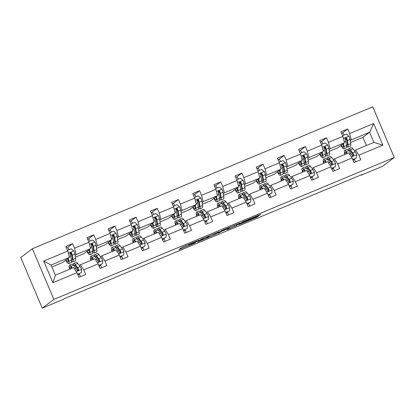 <?xml version="1.0" encoding="UTF-8"?>
<svg xmlns="http://www.w3.org/2000/svg" width="415" height="415" viewBox="0 0 415 415"><rect width="100%" height="100%" fill="white"/><g stroke="black" fill="none" stroke-linecap="round" stroke-linejoin="round"><path stroke-width="0.62" d="M198.795 240.176L182.33 247.06L178.891 249.664L195.263 242.848L188.934 245.265L197.032 241.509L191.03 243.662L198.795 240.176M258.213 215.816L259.733 215.115L260.708 214.373L259.551 214.804L243.838 221.351L242.319 222.051L238.884 224.65L257.274 216.972L258.446 216.085L257.29 216.511L241.312 223.457L243.6 221.714L258.213 215.816L258.047 215.427M53.872 299.391L42.252 308.169L63.417 299.345L64.382 298.613L362.435 174.357L361.465 175.089L382.63 166.265L394.25 157.487L53.872 299.391L32.37 248.735L372.748 106.831L394.25 157.487M219.281 231.658L200.907 239.315L197.467 241.919L215.857 234.242L219.281 231.658M223.135 229.988L240 223.005L236.566 225.61L228.317 229.111L227.166 229.537L228.577 228.458L227.425 228.883L221.444 231.446L218.124 233.323L221.61 230.683L223.135 229.988M354.477 150.873L355.598 150.028L373.915 142.392L382.869 145.151L358.856 155.163L360.801 159.749L354.016 162.576L352.07 157.991L337.691 163.987L339.636 168.573L332.856 171.4L330.905 166.814L316.526 172.811L318.476 177.397L311.691 180.224L309.746 175.638L295.366 181.63L297.311 186.221L290.526 189.048L288.581 184.462L274.201 190.454L276.146 195.04L269.366 197.872L267.416 193.281L253.036 199.278L254.986 203.864L248.201 206.691L246.256 202.105L231.876 208.102L233.821 212.688L227.036 215.515L225.091 210.929L210.711 216.926L212.656 221.511L205.876 224.339L203.926 219.753L189.546 225.75L191.497 230.335L184.711 233.163L182.766 228.577L168.386 234.574L170.332 239.159L163.546 241.987L161.601 237.401L147.221 243.392L149.167 247.983L142.387 250.81L140.436 246.225L126.056 252.216L128.002 256.802L121.222 259.634L119.276 255.043L104.891 261.04L106.842 265.626L100.056 268.453L98.111 263.867L83.731 269.864L85.677 274.45L78.892 277.277L76.946 272.691L52.933 282.703L43.751 261.071L67.764 251.059L65.819 246.474L72.599 243.647L74.55 248.232L88.929 242.236L86.984 237.65L93.764 234.823L95.709 239.408L110.094 233.417L108.144 228.826L114.929 225.999L116.874 230.584L131.254 224.593L129.309 220.007L136.094 217.175L138.039 221.766L152.419 215.769L150.474 211.183L157.254 208.356L159.199 212.942L173.584 206.945L171.634 202.359L178.419 199.532L180.364 204.118L194.744 198.121L192.799 193.535L199.584 190.708L201.529 195.294L215.909 189.297L213.964 184.711L220.744 181.884L222.694 186.47L237.074 180.473L235.123 175.887L241.909 173.06L243.854 177.646L258.234 171.649L256.288 167.063L263.074 164.236L265.019 168.822L279.399 162.83L277.453 158.245L284.233 155.412L286.184 159.998L300.564 154.007L298.613 149.421L305.399 146.588L307.344 151.179L321.724 145.183L319.778 140.597L326.564 137.77L328.509 142.355L342.889 136.359L340.943 131.773L347.723 128.946L349.674 133.531L373.687 123.52L382.869 145.151M355.598 150.028L358.856 155.163M329.017 149.566L330.138 148.72L344.517 142.724L337.815 147.787L329.334 151.325M344.517 142.724L342.889 136.359M330.138 148.72L328.509 142.355M333.318 159.697L334.438 158.852L348.818 152.855L352.07 157.991M334.438 158.852L337.691 163.987M307.852 158.39L308.973 157.544L323.352 151.548L316.655 156.605L308.169 160.143M323.352 151.548L321.724 145.183M308.973 157.544L307.344 151.179M312.153 168.521L313.273 167.676L327.653 161.679L330.905 166.814M313.273 167.676L316.526 172.811M286.687 167.214L287.808 166.363L302.187 160.372L295.49 165.429L287.004 168.967M302.187 160.372L300.564 154.007M287.808 166.363L286.184 159.998M290.988 177.345L292.108 176.494L306.488 170.503L309.746 175.638M292.108 176.494L295.366 181.63M265.527 176.033L266.648 175.187L281.028 169.196L274.325 174.253L265.839 177.791M281.028 169.196L279.399 162.83M266.648 175.187L265.019 168.822M269.828 186.164L270.948 185.318L285.328 179.327L288.581 184.462M270.948 185.318L274.201 190.454M244.362 184.857L245.483 184.011L259.863 178.014L253.16 183.077L244.679 186.615M259.863 178.014L258.234 171.649M245.483 184.011L243.854 177.646M248.663 194.988L249.783 194.142L264.163 188.145L267.416 193.281M249.783 194.142L253.036 199.278M223.197 193.681L224.318 192.835L238.698 186.838L232.001 191.901L223.514 195.439M238.698 186.838L237.074 180.473M224.318 192.835L222.694 186.47M227.498 203.812L228.618 202.966L242.998 196.969L246.256 202.105M228.618 202.966L231.876 208.102M202.038 202.504L203.158 201.659L217.538 195.662L210.836 200.725L202.349 204.263M217.538 195.662L215.909 189.297M203.158 201.659L201.529 195.294M206.338 212.636L207.459 211.79L221.838 205.793L225.091 210.929M207.459 211.79L210.711 216.926M180.873 211.328L181.993 210.483L196.373 204.486L189.671 209.549L181.189 213.087M196.373 204.486L194.744 198.121M181.993 210.483L180.364 204.118M185.173 221.46L186.294 220.614L200.673 214.617L203.926 219.753M186.294 220.614L189.546 225.75M159.708 220.152L160.828 219.307L175.208 213.31L168.511 218.373L160.024 221.906M175.208 213.31L173.584 206.945M160.828 219.307L159.199 212.942M164.008 230.284L165.129 229.438L179.508 223.441L182.766 228.577M165.129 229.438L168.386 234.574M138.543 228.976L139.668 228.126L154.048 222.134L147.346 227.192L138.859 230.73M154.048 222.134L152.419 215.769M139.668 228.126L138.039 221.766M142.843 239.107L143.969 238.257L158.348 232.265L161.601 237.401M143.969 238.257L147.221 243.392M117.383 237.795L118.503 236.949L132.883 230.958L126.181 236.016L117.699 239.554M132.883 230.958L131.254 224.593M118.503 236.949L116.874 230.584M121.683 247.926L122.804 247.081L137.183 241.089L140.436 246.225M122.804 247.081L126.056 252.216M96.218 246.619L97.338 245.773L111.718 239.777L105.021 244.84L96.534 248.378M111.718 239.777L110.094 233.417M97.338 245.773L95.709 239.408M100.518 256.75L101.639 255.905L116.018 249.908L119.276 255.043M101.639 255.905L104.891 261.04M75.053 255.443L76.173 254.597L90.558 248.601L83.856 253.664L75.369 257.201M90.558 248.601L88.929 242.236M76.173 254.597L74.55 248.232M79.353 265.574L80.474 264.728L94.859 258.732L98.111 263.867M80.474 264.728L83.731 269.864M43.751 261.071L51.076 265.06L69.393 257.425L62.691 262.488L51.896 266.985M69.393 257.425L67.764 251.059M42.252 308.169L20.75 257.513L32.37 248.735M361.351 174.808L361.465 175.089M373.915 142.392L369.615 132.261L351.298 139.897L350.177 140.742M366.398 145.525L362.912 137.324L369.615 132.261L373.687 123.52M51.076 265.06L55.377 275.192L73.694 267.556L76.946 272.691M362.912 137.324L350.493 142.501M55.377 275.192L52.933 282.703M351.298 139.897L349.674 133.531M66.556 248.212L72.599 243.647M87.721 239.388L93.764 234.823M108.88 230.569L114.929 225.999M130.045 221.745L136.094 217.175M151.21 212.921L157.254 208.356M172.375 204.097L178.419 199.532M193.535 195.273L199.584 190.708M214.7 186.449L220.744 181.884M235.865 177.625L241.909 173.06M257.025 168.801L263.074 164.236M278.19 159.983L284.233 155.412M299.355 151.159L305.399 146.588M320.515 142.335L326.564 137.77M341.68 133.511L347.723 128.946M203.625 238.21L200.357 240.679L207.158 237.639L209.253 236.036L203.594 238.132M230.003 227.384L226.668 228.608L222.077 230.973L230.003 227.384M67.811 258.618L68.029 259.826A9.452 1.494 67.4 0 1 67.904 261.792A9.452 1.494 67.4 0 1 66.058 259.946M68.273 258.27L68.802 261.211A11.387 1.8 67.4 0 1 68.651 263.577A11.387 1.8 67.4 0 1 65.72 260.195M67.479 250.385L71.271 248.803L73.787 250.976A3.943 0.623 67.4 0 1 74.814 254.115L75.582 258.384A11.387 1.8 67.4 0 1 75.437 260.75L72.858 261.824A11.387 1.8 -112.6 0 0 73.004 259.458L72.236 255.189A3.943 0.623 -112.6 0 0 71.624 253.093L71.245 252.642L70.4 252.636L69.995 253.773A3.943 0.623 67.4 0 1 70.612 255.868L71.375 260.138A11.387 1.8 67.4 0 1 71.23 262.503L68.651 263.577M69.046 249.731A5.431 0.861 -112.6 0 0 67.365 247.61A5.431 0.861 -112.6 0 0 67.334 247.625M71.712 255.168A9.452 1.494 67.4 0 1 70.861 253.472L70.503 252.725M71.479 260.817A11.387 1.8 -112.6 0 0 72.858 261.824M71.624 253.093L71.344 253.306A2.008 0.316 67.4 0 1 71.468 253.809L72.236 258.073A9.452 1.494 67.4 0 1 72.111 260.039A9.452 1.494 67.4 0 1 71.271 259.557M77.589 274.206L81.382 272.624L81.579 269.319A3.943 0.623 -112.6 0 0 80.085 266.534L77.735 263.458A11.387 1.8 -112.6 0 0 76.261 262.322L73.683 263.395A11.387 1.8 -112.6 0 0 73.429 265.081M77.496 268.541A9.452 1.494 -112.6 0 0 78.144 270.507M79.286 273.584L79.54 274.258A5.431 0.861 67.4 0 1 80.313 276.686M72.35 268.116L70.955 266.285A11.387 1.8 -112.6 0 0 69.476 265.149A11.387 1.8 -112.6 0 0 69.71 269.216M71.805 268.344L71.447 267.877A9.452 1.494 -112.6 0 0 70.223 266.933A9.452 1.494 -112.6 0 0 70.125 269.045M77.621 274.279L81.382 272.624M69.476 265.149L72.054 264.075A11.387 1.8 67.4 0 1 73.533 265.211L75.883 268.287A3.943 0.623 67.4 0 1 76.91 270.066L77.325 270.492L78.181 270.492L78.539 269.387A3.943 0.623 -112.6 0 0 77.506 267.608L75.162 264.531A11.387 1.8 -112.6 0 0 73.683 263.395M74.176 266.057A9.452 1.494 67.4 0 1 74.425 265.18A9.452 1.494 67.4 0 1 75.655 266.124L78.004 269.2A2.008 0.316 67.4 0 1 78.259 269.6L78.539 269.387M88.976 249.794L89.194 251.002A9.452 1.494 67.4 0 1 89.069 252.968A9.452 1.494 67.4 0 1 87.217 251.122M89.433 249.451L89.962 252.387A11.387 1.8 67.4 0 1 89.816 254.753A11.387 1.8 67.4 0 1 86.885 251.376M88.639 241.561L92.436 239.979L94.952 242.153A3.943 0.623 67.4 0 1 95.979 245.291L96.747 249.56A11.387 1.8 67.4 0 1 96.596 251.926L94.018 253A11.387 1.8 -112.6 0 0 94.169 250.634L93.401 246.365A3.943 0.623 -112.6 0 0 92.789 244.274L92.135 243.719L91.565 243.813L91.16 244.949A3.943 0.623 67.4 0 1 91.772 247.044L92.54 251.314A11.387 1.8 67.4 0 1 92.395 253.679L89.816 254.753M90.205 240.907A5.431 0.861 -112.6 0 0 88.53 238.786A5.431 0.861 -112.6 0 0 88.499 238.801M92.877 246.344A9.452 1.494 67.4 0 1 92.021 244.648L91.668 243.901M92.644 251.993A11.387 1.8 -112.6 0 0 94.018 253M92.789 244.274L92.509 244.482A2.008 0.316 67.4 0 1 92.633 244.985L93.401 249.249A9.452 1.494 67.4 0 1 93.276 251.215A9.452 1.494 67.4 0 1 92.436 250.733M110.141 240.97L110.359 242.184A9.452 1.494 67.4 0 1 110.234 244.145A9.452 1.494 67.4 0 1 108.382 242.298M110.597 240.627L111.127 243.564A11.387 1.8 67.4 0 1 110.976 245.934A11.387 1.8 67.4 0 1 108.05 242.552M109.804 232.737L113.596 231.155L116.117 233.329A3.943 0.623 67.4 0 1 117.144 236.467L117.912 240.736A11.387 1.8 67.4 0 1 117.761 243.102L115.183 244.181A11.387 1.8 -112.6 0 0 115.334 241.81L114.566 237.546A3.943 0.623 -112.6 0 0 113.949 235.45L113.295 234.895L112.724 234.989L112.325 236.13A3.943 0.623 67.4 0 1 112.937 238.22L113.705 242.49A11.387 1.8 67.4 0 1 113.554 244.855L110.976 245.934M111.37 232.084A5.431 0.861 -112.6 0 0 109.69 229.962A5.431 0.861 -112.6 0 0 109.659 229.977M114.042 237.52A9.452 1.494 67.4 0 1 113.186 235.824L112.828 235.077M113.809 243.169A11.387 1.8 -112.6 0 0 115.183 244.181M113.949 235.45L113.674 235.658A2.008 0.316 67.4 0 1 113.793 236.161L114.561 240.43A9.452 1.494 67.4 0 1 114.441 242.391A9.452 1.494 67.4 0 1 113.601 241.914M98.754 265.382L102.547 263.8L102.738 260.501A3.943 0.623 -112.6 0 0 101.25 257.71L98.9 254.634A11.387 1.8 -112.6 0 0 97.421 253.498L94.843 254.571A11.387 1.8 -112.6 0 0 94.594 256.257M98.661 259.717A9.452 1.494 -112.6 0 0 99.31 261.683M100.451 264.76L100.7 265.434A5.431 0.861 67.4 0 1 101.478 267.862M93.515 259.292L92.12 257.466A11.387 1.8 -112.6 0 0 90.641 256.325A11.387 1.8 -112.6 0 0 90.875 260.392M92.965 259.52L92.612 259.059A9.452 1.494 -112.6 0 0 91.383 258.109A9.452 1.494 -112.6 0 0 91.29 260.221M98.786 265.455L102.547 263.8M90.641 256.325L93.219 255.251A11.387 1.8 67.4 0 1 94.693 256.387L97.043 259.463A3.943 0.623 67.4 0 1 98.075 261.243L98.485 261.668L99.346 261.668L99.704 260.563A3.943 0.623 -112.6 0 0 98.671 258.784L96.322 255.713A11.387 1.8 -112.6 0 0 94.843 254.571M95.341 257.233A9.452 1.494 67.4 0 1 95.59 256.356A9.452 1.494 67.4 0 1 96.814 257.305L99.164 260.376A2.008 0.316 67.4 0 1 99.424 260.776L99.704 260.563M119.914 256.558L123.712 254.981L123.903 251.677A3.943 0.623 -112.6 0 0 122.415 248.886L120.065 245.815A11.387 1.8 -112.6 0 0 118.586 244.674L116.008 245.747A11.387 1.8 -112.6 0 0 115.759 247.433M119.826 250.893A9.452 1.494 -112.6 0 0 120.475 252.865M121.616 255.936L121.865 256.615A5.431 0.861 67.4 0 1 122.638 259.043M114.68 250.468L113.279 248.642A11.387 1.8 -112.6 0 0 111.801 247.501A11.387 1.8 -112.6 0 0 112.04 251.568M114.13 250.696L113.772 250.235A9.452 1.494 -112.6 0 0 112.548 249.285A9.452 1.494 -112.6 0 0 112.455 251.397M119.945 256.631L123.712 254.981M111.801 247.501L114.379 246.427A11.387 1.8 67.4 0 1 115.858 247.568L118.208 250.639A3.943 0.623 67.4 0 1 119.24 252.419L119.935 252.943L120.506 252.844L120.864 251.739A3.943 0.623 -112.6 0 0 119.836 249.96L117.487 246.889A11.387 1.8 -112.6 0 0 116.008 245.747M116.501 248.409A9.452 1.494 67.4 0 1 116.755 247.532A9.452 1.494 67.4 0 1 117.979 248.481L120.329 251.552A2.008 0.316 67.4 0 1 120.589 251.952L120.864 251.739M131.301 232.151L131.519 233.36A9.452 1.494 67.4 0 1 131.399 235.321A9.452 1.494 67.4 0 1 129.547 233.474M131.763 231.803L132.292 234.74A11.387 1.8 67.4 0 1 132.141 237.11A11.387 1.8 67.4 0 1 129.215 233.728M130.969 223.913L134.761 222.331L137.277 224.505A3.943 0.623 67.4 0 1 138.304 227.648L139.072 231.912A11.387 1.8 67.4 0 1 138.926 234.283L136.348 235.357A11.387 1.8 -112.6 0 0 136.494 232.986L135.731 228.722A3.943 0.623 -112.6 0 0 135.114 226.626L134.46 226.071L133.889 226.165L133.485 227.306A3.943 0.623 67.4 0 1 134.102 229.402L134.87 233.666A11.387 1.8 67.4 0 1 134.719 236.036L132.141 237.11M132.535 223.26A5.431 0.861 -112.6 0 0 130.855 221.138A5.431 0.861 -112.6 0 0 130.824 221.154M135.202 228.696A9.452 1.494 67.4 0 1 134.351 227L133.993 226.253M134.974 234.345A11.387 1.8 -112.6 0 0 136.348 235.357M135.114 226.626L134.834 226.834A2.008 0.316 67.4 0 1 134.958 227.337L135.726 231.606A9.452 1.494 67.4 0 1 135.601 233.567A9.452 1.494 67.4 0 1 134.761 233.09M141.079 247.734L144.871 246.157L145.068 242.853A3.943 0.623 -112.6 0 0 143.574 240.062L141.23 236.991A11.387 1.8 -112.6 0 0 139.751 235.85L137.173 236.924A11.387 1.8 -112.6 0 0 136.919 238.615M140.986 242.07A9.452 1.494 -112.6 0 0 141.634 244.041M142.776 247.117L143.03 247.791A5.431 0.861 67.4 0 1 143.803 250.219M135.84 241.644L134.444 239.818A11.387 1.8 -112.6 0 0 132.966 238.677A11.387 1.8 -112.6 0 0 133.205 242.744M135.295 241.872L134.937 241.411A9.452 1.494 -112.6 0 0 133.713 240.467A9.452 1.494 -112.6 0 0 133.614 242.573M141.11 247.807L144.871 246.157M132.966 238.677L135.544 237.603A11.387 1.8 67.4 0 1 137.023 238.744L139.373 241.815A3.943 0.623 67.4 0 1 140.4 243.595L141.095 244.119L141.671 244.02L142.029 242.915A3.943 0.623 -112.6 0 0 140.996 241.136L138.651 238.065A11.387 1.8 -112.6 0 0 137.173 236.924M137.666 239.585A9.452 1.494 67.4 0 1 137.915 238.713A9.452 1.494 67.4 0 1 139.144 239.657L141.494 242.728A2.008 0.316 67.4 0 1 141.748 243.128L142.029 242.915M152.466 223.327L152.684 224.536A9.452 1.494 67.4 0 1 152.559 226.502A9.452 1.494 67.4 0 1 150.707 224.655M152.928 222.98L153.451 225.921A11.387 1.8 67.4 0 1 153.306 228.286A11.387 1.8 67.4 0 1 150.375 224.904M152.134 215.089L155.926 213.512L158.442 215.681A3.943 0.623 67.4 0 1 159.469 218.824L160.237 223.088A11.387 1.8 67.4 0 1 160.086 225.459L157.513 226.533A11.387 1.8 -112.6 0 0 157.659 224.167L156.891 219.898A3.943 0.623 -112.6 0 0 156.279 217.802L155.9 217.351L155.054 217.346L154.65 218.482A3.943 0.623 67.4 0 1 155.262 220.578L156.03 224.842A11.387 1.8 67.4 0 1 155.884 227.213L153.306 228.286M153.7 214.436A5.431 0.861 -112.6 0 0 152.02 212.314A5.431 0.861 -112.6 0 0 151.989 212.33M156.367 219.872A9.452 1.494 67.4 0 1 155.511 218.176L155.158 217.434M156.133 225.521A11.387 1.8 -112.6 0 0 157.513 226.533M156.279 217.802L155.999 218.015A2.008 0.316 67.4 0 1 156.123 218.513L156.891 222.782A9.452 1.494 67.4 0 1 156.766 224.748A9.452 1.494 67.4 0 1 155.926 224.266M162.244 238.916L166.036 237.333L166.228 234.029A3.943 0.623 -112.6 0 0 164.739 231.238L162.39 228.167A11.387 1.8 -112.6 0 0 160.911 227.026L158.338 228.1A11.387 1.8 -112.6 0 0 158.084 229.791M162.151 233.246A9.452 1.494 -112.6 0 0 162.799 235.217M163.941 238.293L164.195 238.967A5.431 0.861 67.4 0 1 164.968 241.395M157.005 232.82L155.609 230.994A11.387 1.8 -112.6 0 0 154.131 229.853A11.387 1.8 -112.6 0 0 154.364 233.925M156.455 233.054L156.102 232.587A9.452 1.494 -112.6 0 0 154.873 231.643A9.452 1.494 -112.6 0 0 154.779 233.749M162.275 238.988L166.036 237.333M154.131 229.853L156.709 228.779A11.387 1.8 67.4 0 1 158.188 229.92L160.532 232.991A3.943 0.623 67.4 0 1 161.565 234.771L162.26 235.295L162.836 235.196L163.194 234.096A3.943 0.623 -112.6 0 0 162.161 232.312L159.811 229.241A11.387 1.8 -112.6 0 0 158.338 228.1M158.831 230.761A9.452 1.494 67.4 0 1 159.08 229.889A9.452 1.494 67.4 0 1 160.304 230.833L162.654 233.904A2.008 0.316 67.4 0 1 162.913 234.304L163.194 234.096M173.631 214.503L173.849 215.712A9.452 1.494 67.4 0 1 173.724 217.678A9.452 1.494 67.4 0 1 171.872 215.831M174.087 214.156L174.616 217.097A11.387 1.8 67.4 0 1 174.466 219.462A11.387 1.8 67.4 0 1 171.54 216.08M173.294 206.271L177.086 204.688L179.607 206.862A3.943 0.623 67.4 0 1 180.634 210L181.402 214.27A11.387 1.8 67.4 0 1 181.251 216.635L178.673 217.709A11.387 1.8 -112.6 0 0 178.824 215.344L178.056 211.074A3.943 0.623 -112.6 0 0 177.438 208.978L177.065 208.527L176.214 208.522L175.815 209.658A3.943 0.623 67.4 0 1 176.427 211.754L177.195 216.023A11.387 1.8 67.4 0 1 177.044 218.389L174.466 219.462M174.86 205.617A5.431 0.861 -112.6 0 0 173.179 203.49A5.431 0.861 -112.6 0 0 173.154 203.511M177.532 211.053A9.452 1.494 67.4 0 1 176.676 209.352L176.318 208.61M177.298 216.697A11.387 1.8 -112.6 0 0 178.673 217.709M177.438 208.978L177.163 209.191A2.008 0.316 67.4 0 1 177.288 209.689L178.051 213.958A9.452 1.494 67.4 0 1 177.931 215.925A9.452 1.494 67.4 0 1 177.091 215.442M183.409 230.092L187.201 228.509L187.393 225.205A3.943 0.623 -112.6 0 0 185.904 222.414L183.554 219.343A11.387 1.8 -112.6 0 0 182.076 218.202L179.498 219.281A11.387 1.8 -112.6 0 0 179.249 220.967M183.316 224.422A9.452 1.494 -112.6 0 0 183.964 226.393M185.106 229.469L185.355 230.143A5.431 0.861 67.4 0 1 186.133 232.571M178.17 224.001L176.769 222.17A11.387 1.8 -112.6 0 0 175.296 221.029A11.387 1.8 -112.6 0 0 175.529 225.101M177.62 224.23L177.262 223.763A9.452 1.494 -112.6 0 0 176.038 222.819A9.452 1.494 -112.6 0 0 175.944 224.93M183.435 230.164L187.201 228.509M175.296 221.029L177.869 219.955A11.387 1.8 67.4 0 1 179.347 221.096L181.697 224.167A3.943 0.623 67.4 0 1 182.73 225.952L183.14 226.377L183.995 226.377L184.359 225.272A3.943 0.623 -112.6 0 0 183.326 223.488L180.976 220.417A11.387 1.8 -112.6 0 0 179.498 219.281M179.991 221.937A9.452 1.494 67.4 0 1 180.245 221.065A9.452 1.494 67.4 0 1 181.469 222.009L183.819 225.08A2.008 0.316 67.4 0 1 184.078 225.48L184.359 225.272M194.791 205.679L195.009 206.888A9.452 1.494 67.4 0 1 194.889 208.854A9.452 1.494 67.4 0 1 193.037 207.007M195.252 205.332L195.781 208.273A11.387 1.8 67.4 0 1 195.631 210.638A11.387 1.8 67.4 0 1 192.705 207.256M194.459 197.447L198.251 195.864L200.772 198.038A3.943 0.623 67.4 0 1 201.799 201.176L202.562 205.446A11.387 1.8 67.4 0 1 202.416 207.811L199.838 208.885A11.387 1.8 -112.6 0 0 199.983 206.52L199.221 202.25A3.943 0.623 -112.6 0 0 198.603 200.155L198.225 199.703L197.379 199.698L196.975 200.834A3.943 0.623 67.4 0 1 197.592 202.93L198.36 207.199A11.387 1.8 67.4 0 1 198.209 209.565L195.631 210.638M196.025 196.793A5.431 0.861 -112.6 0 0 194.345 194.666A5.431 0.861 -112.6 0 0 194.313 194.687M198.692 202.23A9.452 1.494 67.4 0 1 197.841 200.528L197.483 199.786M198.463 207.879A11.387 1.8 -112.6 0 0 199.838 208.885M198.603 200.155L198.323 200.367A2.008 0.316 67.4 0 1 198.448 200.865L199.216 205.135A9.452 1.494 67.4 0 1 199.091 207.101A9.452 1.494 67.4 0 1 198.256 206.618M204.569 221.268L208.361 219.685L208.558 216.381A3.943 0.623 -112.6 0 0 207.064 213.59L204.72 210.519A11.387 1.8 -112.6 0 0 203.241 209.378L200.663 210.457A11.387 1.8 -112.6 0 0 200.409 212.143M204.481 215.598A9.452 1.494 -112.6 0 0 205.124 217.569M206.265 220.645L206.52 221.32A5.431 0.861 67.4 0 1 207.293 223.747M199.335 215.178L197.934 213.346A11.387 1.8 -112.6 0 0 196.456 212.21A11.387 1.8 -112.6 0 0 196.694 216.277M198.785 215.406L198.427 214.939A9.452 1.494 -112.6 0 0 197.203 213.995A9.452 1.494 -112.6 0 0 197.104 216.106M204.6 221.34L208.361 219.685M196.456 212.21L199.034 211.131A11.387 1.8 67.4 0 1 200.512 212.273L202.862 215.344A3.943 0.623 67.4 0 1 203.89 217.128L204.305 217.553L205.16 217.553L205.518 216.448A3.943 0.623 -112.6 0 0 204.491 214.669L202.141 211.593A11.387 1.8 -112.6 0 0 200.663 210.457M201.156 213.118A9.452 1.494 67.4 0 1 201.405 212.241A9.452 1.494 67.4 0 1 202.634 213.186L204.984 216.257A2.008 0.316 67.4 0 1 205.243 216.656L205.518 216.448M215.956 196.855L216.174 198.064A9.452 1.494 67.4 0 1 216.049 200.03A9.452 1.494 67.4 0 1 214.202 198.183M216.417 196.508L216.941 199.449A11.387 1.8 67.4 0 1 216.796 201.815A11.387 1.8 67.4 0 1 213.865 198.432M215.624 188.623L219.416 187.041L221.932 189.214A3.943 0.623 67.4 0 1 222.959 192.353L223.727 196.622A11.387 1.8 67.4 0 1 223.576 198.987L221.003 200.061A11.387 1.8 -112.6 0 0 221.148 197.696L220.381 193.426A3.943 0.623 -112.6 0 0 219.768 191.331L219.39 190.879L218.544 190.874L218.14 192.01A3.943 0.623 67.4 0 1 218.757 194.106L219.519 198.375A11.387 1.8 67.4 0 1 219.374 200.741L216.796 201.815M217.19 187.969A5.431 0.861 -112.6 0 0 215.51 185.847A5.431 0.861 -112.6 0 0 215.478 185.863M219.857 193.406A9.452 1.494 67.4 0 1 219.001 191.704L218.648 190.962M219.623 199.055A11.387 1.8 -112.6 0 0 221.003 200.061M219.768 191.331L219.488 191.543A2.008 0.316 67.4 0 1 219.613 192.046L220.381 196.311A9.452 1.494 67.4 0 1 220.256 198.277A9.452 1.494 67.4 0 1 219.416 197.794M225.734 212.444L229.526 210.862L229.718 207.557A3.943 0.623 -112.6 0 0 228.229 204.766L225.879 201.695A11.387 1.8 -112.6 0 0 224.406 200.559L221.828 201.633A11.387 1.8 -112.6 0 0 221.574 203.319M225.641 206.774A9.452 1.494 -112.6 0 0 226.289 208.745M227.43 211.821L227.685 212.496A5.431 0.861 67.4 0 1 228.458 214.923M220.495 206.354L219.099 204.522A11.387 1.8 -112.6 0 0 217.621 203.386A11.387 1.8 -112.6 0 0 217.854 207.453M219.945 206.582L219.592 206.115A9.452 1.494 -112.6 0 0 218.363 205.171A9.452 1.494 -112.6 0 0 218.269 207.282M225.765 212.516L229.526 210.862M217.621 203.386L220.199 202.313A11.387 1.8 67.4 0 1 221.677 203.449L224.022 206.52A3.943 0.623 67.4 0 1 225.055 208.304L225.47 208.729L226.325 208.729L226.683 207.625A3.943 0.623 -112.6 0 0 225.651 205.845L223.301 202.769A11.387 1.8 -112.6 0 0 221.828 201.633M222.321 204.294A9.452 1.494 67.4 0 1 222.57 203.417A9.452 1.494 67.4 0 1 223.799 204.362L226.144 207.438A2.008 0.316 67.4 0 1 226.403 207.837L226.683 207.625M237.121 188.031L237.339 189.24A9.452 1.494 67.4 0 1 237.214 191.206A9.452 1.494 67.4 0 1 235.362 189.359M237.577 187.684L238.106 190.625A11.387 1.8 67.4 0 1 237.961 192.991A11.387 1.8 67.4 0 1 235.03 189.614M236.783 179.799L240.576 178.217L243.097 180.39A3.943 0.623 67.4 0 1 244.124 183.529L244.892 187.798A11.387 1.8 67.4 0 1 244.741 190.163L242.163 191.237A11.387 1.8 -112.6 0 0 242.313 188.872L241.546 184.602A3.943 0.623 -112.6 0 0 240.928 182.512L240.555 182.061L239.709 182.05L239.305 183.186A3.943 0.623 67.4 0 1 239.917 185.282L240.684 189.551A11.387 1.8 67.4 0 1 240.534 191.917L237.961 192.991M238.35 179.145A5.431 0.861 -112.6 0 0 236.669 177.023A5.431 0.861 -112.6 0 0 236.643 177.039M241.022 184.582A9.452 1.494 67.4 0 1 240.166 182.885L239.808 182.138M240.788 190.231A11.387 1.8 -112.6 0 0 242.163 191.237M240.928 182.512L240.653 182.719A2.008 0.316 67.4 0 1 240.778 183.222L241.54 187.487A9.452 1.494 67.4 0 1 241.421 189.453A9.452 1.494 67.4 0 1 240.581 188.97M246.899 203.62L250.691 202.038L250.883 198.733A3.943 0.623 -112.6 0 0 249.394 195.947L247.044 192.871A11.387 1.8 -112.6 0 0 245.566 191.735L242.988 192.809A11.387 1.8 -112.6 0 0 242.739 194.495M246.806 197.955A9.452 1.494 -112.6 0 0 247.454 199.921M248.595 202.997L248.844 203.672A5.431 0.861 67.4 0 1 249.623 206.099M241.66 197.53L240.259 195.704A11.387 1.8 -112.6 0 0 238.786 194.562A11.387 1.8 -112.6 0 0 239.019 198.629M241.11 197.758L240.757 197.296A9.452 1.494 -112.6 0 0 239.528 196.347A9.452 1.494 -112.6 0 0 239.434 198.458M246.93 203.692L250.691 202.038M238.786 194.562L241.364 193.489A11.387 1.8 67.4 0 1 242.837 194.625L245.187 197.701A3.943 0.623 67.4 0 1 246.22 199.48L246.629 199.906L247.485 199.906L247.848 198.801A3.943 0.623 -112.6 0 0 246.816 197.021L244.466 193.95A11.387 1.8 -112.6 0 0 242.988 192.809M243.486 195.47A9.452 1.494 67.4 0 1 243.735 194.594A9.452 1.494 67.4 0 1 244.959 195.543L247.309 198.614A2.008 0.316 67.4 0 1 247.568 199.013L247.848 198.801M258.286 179.207L258.498 180.416A9.452 1.494 67.4 0 1 258.379 182.382A9.452 1.494 67.4 0 1 256.527 180.535M258.742 178.865L259.271 181.801A11.387 1.8 67.4 0 1 259.121 184.172A11.387 1.8 67.4 0 1 256.195 180.79M257.948 170.975L261.74 169.393L264.262 171.566A3.943 0.623 67.4 0 1 265.289 174.705L266.051 178.974A11.387 1.8 67.4 0 1 265.906 181.339L263.328 182.418A11.387 1.8 -112.6 0 0 263.478 180.048L262.711 175.784A3.943 0.623 -112.6 0 0 262.093 173.688L261.44 173.133L260.869 173.226L260.464 174.367A3.943 0.623 67.4 0 1 261.082 176.458L261.849 180.727A11.387 1.8 67.4 0 1 261.699 183.093L259.121 184.172M259.515 170.321A5.431 0.861 -112.6 0 0 257.834 168.2A5.431 0.861 -112.6 0 0 257.803 168.215M262.181 175.758A9.452 1.494 67.4 0 1 261.331 174.061L260.973 173.314M261.953 181.407A11.387 1.8 -112.6 0 0 263.328 182.418M262.093 173.688L261.813 173.895A2.008 0.316 67.4 0 1 261.938 174.399L262.705 178.663A9.452 1.494 67.4 0 1 262.581 180.629A9.452 1.494 67.4 0 1 261.746 180.146M268.059 194.796L271.851 193.214L272.048 189.914A3.943 0.623 -112.6 0 0 270.559 187.124L268.209 184.053A11.387 1.8 -112.6 0 0 266.731 182.911L264.153 183.985A11.387 1.8 -112.6 0 0 263.904 185.671M267.971 189.131A9.452 1.494 -112.6 0 0 268.614 191.102M269.755 194.173L270.009 194.853A5.431 0.861 67.4 0 1 270.782 197.275M262.825 188.706L261.424 186.88A11.387 1.8 -112.6 0 0 259.946 185.738A11.387 1.8 -112.6 0 0 260.184 189.805M262.275 188.934L261.917 188.472A9.452 1.494 -112.6 0 0 260.693 187.523A9.452 1.494 -112.6 0 0 260.594 189.634M268.09 194.868L271.851 193.214M259.946 185.738L262.524 184.665A11.387 1.8 67.4 0 1 264.002 185.806L266.352 188.877A3.943 0.623 67.4 0 1 267.379 190.656L268.074 191.18L268.65 191.082L269.008 189.977A3.943 0.623 -112.6 0 0 267.981 188.197L265.631 185.126A11.387 1.8 -112.6 0 0 264.153 183.985M264.646 186.646A9.452 1.494 67.4 0 1 264.9 185.77A9.452 1.494 67.4 0 1 266.124 186.719L268.474 189.79A2.008 0.316 67.4 0 1 268.733 190.189L269.008 189.977M279.445 170.389L279.663 171.597A9.452 1.494 67.4 0 1 279.539 173.558A9.452 1.494 67.4 0 1 277.692 171.711M279.907 170.041L280.431 172.977A11.387 1.8 67.4 0 1 280.286 175.348A11.387 1.8 67.4 0 1 277.355 171.966M279.113 162.151L282.906 160.569L285.421 162.742A3.943 0.623 67.4 0 1 286.449 165.886L287.216 170.15A11.387 1.8 67.4 0 1 287.071 172.521L284.493 173.595A11.387 1.8 -112.6 0 0 284.638 171.224L283.87 166.96A3.943 0.623 -112.6 0 0 283.258 164.864L282.605 164.309L282.034 164.402L281.629 165.544A3.943 0.623 67.4 0 1 282.247 167.639L283.009 171.903A11.387 1.8 67.4 0 1 282.864 174.274L280.286 175.348M280.68 161.497A5.431 0.861 -112.6 0 0 278.999 159.376A5.431 0.861 -112.6 0 0 278.968 159.391M283.346 166.934A9.452 1.494 67.4 0 1 282.496 165.237L282.138 164.49M283.113 172.583A11.387 1.8 -112.6 0 0 284.493 173.595M283.258 164.864L282.978 165.071A2.008 0.316 67.4 0 1 283.103 165.575L283.87 169.844A9.452 1.494 67.4 0 1 283.746 171.805A9.452 1.494 67.4 0 1 282.906 171.328M289.224 185.972L293.016 184.395L293.213 181.09A3.943 0.623 -112.6 0 0 291.719 178.3L289.369 175.229A11.387 1.8 -112.6 0 0 287.896 174.087L285.318 175.161A11.387 1.8 -112.6 0 0 285.064 176.852M289.131 180.307A9.452 1.494 -112.6 0 0 289.779 182.278M290.92 185.349L291.174 186.029A5.431 0.861 67.4 0 1 291.947 188.457M283.985 179.882L282.589 178.056A11.387 1.8 -112.6 0 0 281.111 176.915A11.387 1.8 -112.6 0 0 281.344 180.982M283.435 180.11L283.082 179.648A9.452 1.494 -112.6 0 0 281.858 178.699A9.452 1.494 -112.6 0 0 281.759 180.81M289.255 186.044L293.016 184.395M281.111 176.915L283.689 175.841A11.387 1.8 67.4 0 1 285.167 176.982L287.517 180.053A3.943 0.623 67.4 0 1 288.544 181.832L289.239 182.356L289.815 182.258L290.173 181.153A3.943 0.623 -112.6 0 0 289.141 179.373L286.796 176.302A11.387 1.8 -112.6 0 0 285.318 175.161M285.811 177.822A9.452 1.494 67.4 0 1 286.06 176.946A9.452 1.494 67.4 0 1 287.289 177.895L289.639 180.966A2.008 0.316 67.4 0 1 289.893 181.365L290.173 181.153M300.61 161.565L300.828 162.773A9.452 1.494 67.4 0 1 300.704 164.739A9.452 1.494 67.4 0 1 298.852 162.888M301.067 161.217L301.596 164.158A11.387 1.8 67.4 0 1 301.451 166.524A11.387 1.8 67.4 0 1 298.52 163.142M300.273 153.327L304.065 151.75L306.586 153.918A3.943 0.623 67.4 0 1 307.614 157.062L308.381 161.326A11.387 1.8 67.4 0 1 308.231 163.697L305.653 164.771A11.387 1.8 -112.6 0 0 305.803 162.405L305.035 158.136A3.943 0.623 -112.6 0 0 304.423 156.04L304.045 155.589L303.199 155.584L302.794 156.72A3.943 0.623 67.4 0 1 303.407 158.815L304.174 163.079A11.387 1.8 67.4 0 1 304.029 165.45L301.451 166.524M301.84 152.673A5.431 0.861 -112.6 0 0 300.164 150.552A5.431 0.861 -112.6 0 0 300.133 150.567M304.511 158.11A9.452 1.494 67.4 0 1 303.656 156.413L303.303 155.667M304.278 163.759A11.387 1.8 -112.6 0 0 305.653 164.771M304.423 156.04L304.143 156.253A2.008 0.316 67.4 0 1 304.268 156.751L305.035 161.02A9.452 1.494 67.4 0 1 304.911 162.986A9.452 1.494 67.4 0 1 304.07 162.504M310.389 177.153L314.181 175.571L314.373 172.267A3.943 0.623 -112.6 0 0 312.884 169.476L310.534 166.405A11.387 1.8 -112.6 0 0 309.056 165.263L306.478 166.337A11.387 1.8 -112.6 0 0 306.229 168.028M310.296 171.483A9.452 1.494 -112.6 0 0 310.944 173.454M312.085 176.531L312.334 177.205A5.431 0.861 67.4 0 1 313.112 179.633M305.15 171.058L303.754 169.232A11.387 1.8 -112.6 0 0 302.276 168.091A11.387 1.8 -112.6 0 0 302.509 172.163M304.6 171.291L304.247 170.824A9.452 1.494 -112.6 0 0 303.017 169.88A9.452 1.494 -112.6 0 0 302.924 171.986M310.42 177.226L314.181 175.571M302.276 168.091L304.854 167.017A11.387 1.8 67.4 0 1 306.327 168.158L308.677 171.229A3.943 0.623 67.4 0 1 309.709 173.008L310.404 173.532L310.975 173.434L311.338 172.334A3.943 0.623 -112.6 0 0 310.306 170.549L307.956 167.478A11.387 1.8 -112.6 0 0 306.478 166.337M306.976 168.998A9.452 1.494 67.4 0 1 307.225 168.127A9.452 1.494 67.4 0 1 308.449 169.071L310.799 172.142A2.008 0.316 67.4 0 1 311.058 172.541L311.338 172.334M321.775 152.741L321.988 153.949A9.452 1.494 67.4 0 1 321.869 155.916A9.452 1.494 67.4 0 1 320.017 154.069M322.232 152.393L322.761 155.335A11.387 1.8 67.4 0 1 322.611 157.7A11.387 1.8 67.4 0 1 319.685 154.318M321.438 144.503L325.23 142.926L327.751 145.1A3.943 0.623 67.4 0 1 328.779 148.238L329.541 152.507A11.387 1.8 67.4 0 1 329.396 154.873L326.818 155.947A11.387 1.8 -112.6 0 0 326.968 153.581L326.2 149.312A3.943 0.623 -112.6 0 0 325.583 147.216L325.204 146.765L324.359 146.76L323.954 147.896A3.943 0.623 67.4 0 1 324.572 149.991L325.339 154.261A11.387 1.8 67.4 0 1 325.189 156.626L322.611 157.7M323.005 143.855A5.431 0.861 -112.6 0 0 321.324 141.728A5.431 0.861 -112.6 0 0 321.293 141.748M325.676 149.291A9.452 1.494 67.4 0 1 324.821 147.59L324.463 146.848M325.443 154.935A11.387 1.8 -112.6 0 0 326.818 155.947M325.583 147.216L325.308 147.429A2.008 0.316 67.4 0 1 325.427 147.927L326.195 152.196A9.452 1.494 67.4 0 1 326.076 154.162A9.452 1.494 67.4 0 1 325.236 153.68M331.549 168.329L335.341 166.747L335.538 163.443A3.943 0.623 -112.6 0 0 334.049 160.652L331.699 157.581A11.387 1.8 -112.6 0 0 330.221 156.439L327.643 157.513A11.387 1.8 -112.6 0 0 327.394 159.204M331.461 162.659A9.452 1.494 -112.6 0 0 332.104 164.631M333.245 167.707L333.499 168.381A5.431 0.861 67.4 0 1 334.272 170.809M326.315 162.239L324.914 160.408A11.387 1.8 -112.6 0 0 323.435 159.267A11.387 1.8 -112.6 0 0 323.674 163.339M325.765 162.467L325.407 162A9.452 1.494 -112.6 0 0 324.182 161.056A9.452 1.494 -112.6 0 0 324.084 163.168M331.58 168.402L335.341 166.747M323.435 159.267L326.014 158.193A11.387 1.8 67.4 0 1 327.492 159.334L329.842 162.405A3.943 0.623 67.4 0 1 330.874 164.19L331.284 164.615L332.14 164.61L332.498 163.51A3.943 0.623 -112.6 0 0 331.471 161.726L329.121 158.655A11.387 1.8 -112.6 0 0 327.643 157.513M328.135 160.174A9.452 1.494 67.4 0 1 328.389 159.303A9.452 1.494 67.4 0 1 329.614 160.247L331.964 163.318A2.008 0.316 67.4 0 1 332.223 163.718L332.498 163.51M342.935 143.917L343.153 145.126A9.452 1.494 67.4 0 1 343.034 147.092A9.452 1.494 67.4 0 1 341.182 145.245M343.397 143.569L343.926 146.511A11.387 1.8 67.4 0 1 343.776 148.876A11.387 1.8 67.4 0 1 340.85 145.494M342.603 135.684L346.395 134.102L348.911 136.276A3.943 0.623 67.4 0 1 349.938 139.414L350.706 143.683A11.387 1.8 67.4 0 1 350.561 146.049L347.983 147.123A11.387 1.8 -112.6 0 0 348.128 144.757L347.365 140.488A3.943 0.623 -112.6 0 0 346.748 138.392L346.369 137.941L345.524 137.936L345.119 139.072A3.943 0.623 67.4 0 1 345.737 141.167L346.499 145.437A11.387 1.8 67.4 0 1 346.354 147.802L343.776 148.876M344.17 135.031A5.431 0.861 -112.6 0 0 342.489 132.904A5.431 0.861 -112.6 0 0 342.458 132.925M346.836 140.467A9.452 1.494 67.4 0 1 345.986 138.766L345.628 138.024M346.603 146.116A11.387 1.8 -112.6 0 0 347.983 147.123M346.748 138.392L346.468 138.605A2.008 0.316 67.4 0 1 346.592 139.103L347.36 143.372A9.452 1.494 67.4 0 1 347.236 145.338A9.452 1.494 67.4 0 1 346.395 144.856M352.714 159.505L356.506 157.923L356.703 154.619A3.943 0.623 -112.6 0 0 355.209 151.828L352.859 148.757A11.387 1.8 -112.6 0 0 351.386 147.616L348.808 148.695A11.387 1.8 -112.6 0 0 348.553 150.38M352.62 153.835A9.452 1.494 -112.6 0 0 353.269 155.807M354.41 158.883L354.664 159.557A5.431 0.861 67.4 0 1 355.437 161.985M347.474 153.415L346.079 151.584A11.387 1.8 -112.6 0 0 344.6 150.448A11.387 1.8 -112.6 0 0 344.834 154.515M346.93 153.643L346.572 153.177A9.452 1.494 -112.6 0 0 345.347 152.232A9.452 1.494 -112.6 0 0 345.249 154.344M352.745 159.578L356.506 157.923M344.6 150.448L347.179 149.369A11.387 1.8 67.4 0 1 348.657 150.51L351.007 153.581A3.943 0.623 67.4 0 1 352.034 155.366L352.449 155.791L353.305 155.791L353.663 154.686A3.943 0.623 -112.6 0 0 352.631 152.902L350.286 149.831A11.387 1.8 -112.6 0 0 348.808 148.695M349.3 151.351A9.452 1.494 67.4 0 1 349.549 150.479A9.452 1.494 67.4 0 1 350.779 151.423L353.129 154.494A2.008 0.316 67.4 0 1 353.383 154.894L353.663 154.686M190.604 243.548L190.744 243.88M188.939 244.238L189.266 245M188.623 244.373L188.981 245.213M179.903 248.891L180.048 249.233M215.416 233.204L215.857 234.242M213.875 233.847L214.337 234.937M198.479 241.151L198.624 241.489M199.548 240.975L199.345 240.498L199.558 240.965M236.125 224.567L236.566 225.61M234.579 225.215L235.046 226.305M228.172 228.769L228.317 229.111M221.237 230.963L221.444 231.446M219.794 232.058L219.997 232.535M222.077 230.973L221.89 230.538L222.087 230.953M251.324 218.233L251.49 218.617M241.141 222.938L241.343 223.415M257.108 216.589L257.274 216.972M255.562 217.232L255.749 217.673M239.891 223.882L240.036 224.225M259.593 214.783L259.733 215.115M73.725 250.919L68.309 253.181M71.375 260.138L68.802 261.211M70.011 253.824L70.861 253.472M75.582 258.384L73.004 259.458M70.612 255.868L69.149 256.48M74.814 254.115L72.236 255.189M76.267 271.618L81.573 269.402M75.162 264.531L77.735 263.458M79.54 274.258L77.901 274.943M70.955 266.285L73.533 265.211M77.506 267.608L80.085 266.534M74.513 268.853L75.883 268.287M94.89 242.101L89.469 244.357M92.54 251.314L89.962 252.387M91.175 245L92.021 244.648M96.747 249.56L94.169 250.634M91.772 247.044L90.314 247.656M95.979 245.291L93.401 246.365M116.055 233.277L110.634 235.533M113.705 242.49L111.127 243.564M112.341 236.177L113.186 235.824M117.912 240.736L115.334 241.81M112.937 238.22L111.479 238.833M117.144 236.467L114.566 237.546M97.426 262.794L102.733 260.579M96.322 255.713L98.9 254.634M100.7 265.434L99.066 266.119M92.12 257.466L94.693 256.387M98.671 258.784L101.25 257.71M95.678 260.029L97.043 259.463M118.591 253.97L123.898 251.76M117.487 246.889L120.065 245.815M121.865 256.615L120.231 257.295M113.279 248.642L115.858 247.568M119.836 249.96L122.415 248.886M116.843 251.21L118.208 250.639M137.215 224.453L131.799 226.709M134.87 233.666L132.292 234.74M133.506 227.353L134.351 227M139.072 231.912L136.494 232.986M134.102 229.402L132.639 230.009M138.304 227.648L135.731 228.722M139.756 245.146L145.063 242.936M138.651 238.065L141.23 236.991M143.03 247.791L141.391 248.471M134.444 239.818L137.023 238.744M140.996 241.136L143.574 240.062M138.003 242.386L139.373 241.815M158.38 215.629L152.959 217.885M156.03 224.842L153.451 225.921M154.665 218.529L155.511 218.176M160.237 223.088L157.659 224.167M155.262 220.578L153.804 221.185M159.469 218.824L156.891 219.898M160.921 236.322L166.223 234.112M159.811 229.241L162.39 228.167M164.195 238.967L162.556 239.647M155.609 230.994L158.188 229.92M162.161 232.312L164.739 231.238M159.168 233.562L160.532 232.991M179.545 206.805L174.124 209.067M177.195 216.023L174.616 217.097M175.83 209.705L176.676 209.352M181.402 214.27L178.824 215.344M176.427 211.754L174.969 212.361M180.634 210L178.056 211.074M182.081 227.498L187.388 225.288M180.976 220.417L183.554 219.343M185.355 230.143L183.721 230.828M176.769 222.17L179.347 221.096M183.326 223.488L185.904 222.414M180.333 224.738L181.697 224.167M200.704 197.981L195.289 200.243M198.36 207.199L195.781 208.273M196.995 200.881L197.841 200.528M202.562 205.446L199.983 206.52M197.592 202.93L196.129 203.537M201.799 201.176L199.221 202.25M203.246 218.679L208.553 216.464M202.141 211.593L204.72 210.519M206.52 221.32L204.88 222.004M197.934 213.346L200.512 212.273M204.491 214.669L207.064 213.59M201.498 215.914L202.862 215.344M221.869 189.157L216.448 191.419M219.519 198.375L216.941 199.449M218.155 192.057L219.001 191.704M223.727 196.622L221.148 197.696M218.757 194.106L217.294 194.713M222.959 192.353L220.381 193.426M224.411 209.855L229.718 207.64M223.301 202.769L225.879 201.695M227.685 212.496L226.045 213.18M219.099 204.522L221.677 203.449M225.651 205.845L228.229 204.766M222.658 207.09L224.022 206.52M243.034 180.333L237.613 182.595M240.684 189.551L238.106 190.625M239.32 183.238L240.166 182.885M244.892 187.798L242.313 188.872M239.917 185.282L238.459 185.894M244.124 183.529L241.546 184.602M245.571 201.031L250.878 198.816M244.466 193.95L247.044 192.871M248.844 203.672L247.21 204.356M240.259 195.704L242.837 194.625M246.816 197.021L249.394 195.947M243.823 198.266L245.187 197.701M264.199 171.514L258.778 173.771M261.849 180.727L259.271 181.801M260.485 174.414L261.331 174.061M266.051 178.974L263.478 180.048M261.082 176.458L259.619 177.07M265.289 174.705L262.711 175.784M266.736 192.207L272.043 189.997M265.631 185.126L268.209 184.053M270.009 194.853L268.375 195.532M261.424 186.88L264.002 185.806M267.981 188.197L270.559 187.124M264.988 189.448L266.352 188.877M285.359 162.69L279.943 164.947M283.009 171.903L280.431 172.977M281.645 165.59L282.496 165.237M287.216 170.15L284.638 171.224M282.247 167.639L280.784 168.246M286.449 165.886L283.87 166.96M287.901 183.383L293.208 181.173M286.796 176.302L289.369 175.229M291.174 186.029L289.535 186.709M282.589 178.056L285.167 176.982M289.141 179.373L291.719 178.3M286.148 180.624L287.517 180.053M306.524 153.866L301.103 156.123M304.174 163.079L301.596 164.158M302.81 156.766L303.656 156.413M308.381 161.326L305.803 162.405M303.407 158.815L301.949 159.422M307.614 157.062L305.035 158.136M309.061 174.559L314.368 172.35M307.956 167.478L310.534 166.405M312.334 177.205L310.7 177.885M303.754 169.232L306.327 168.158M310.306 170.549L312.884 169.476M307.313 171.8L308.677 171.229M327.689 145.043L322.268 147.304M325.339 154.261L322.761 155.335M323.975 147.942L324.821 147.59M329.541 152.507L326.968 153.581M324.572 149.991L323.109 150.598M328.779 148.238L326.2 149.312M330.226 165.735L335.533 163.526M329.121 158.655L331.699 157.581M333.499 168.381L331.865 169.066M324.914 160.408L327.492 159.334M331.471 161.726L334.049 160.652M328.478 162.976L329.842 162.405M348.849 136.219L343.433 138.48M346.499 145.437L343.926 146.511M345.14 139.118L345.986 138.766M350.706 143.683L348.128 144.757M345.737 141.167L344.274 141.774M349.938 139.414L347.365 140.488M351.391 156.917L356.698 154.702M350.286 149.831L352.859 148.757M354.664 159.557L353.025 160.242M346.079 151.584L348.657 150.51M352.631 152.902L355.209 151.828M349.638 154.152L351.007 153.581M190.552 243.569L190.703 243.932M188.566 244.399L188.934 245.265M241.099 222.969L241.312 223.457M67.365 247.61L66.457 247.983M88.53 238.786L87.622 239.159M109.69 229.962L108.787 230.341M130.855 221.138L129.952 221.517M152.02 212.314L151.112 212.693M173.179 203.49L172.277 203.869M194.345 194.666L193.442 195.045M215.51 185.847L214.602 186.221M236.669 177.023L235.767 177.397M257.834 168.2L256.932 168.578M278.999 159.376L278.092 159.754M300.164 150.552L299.257 150.93M321.324 141.728L320.421 142.106M342.489 132.904L341.581 133.282"/></g></svg>
